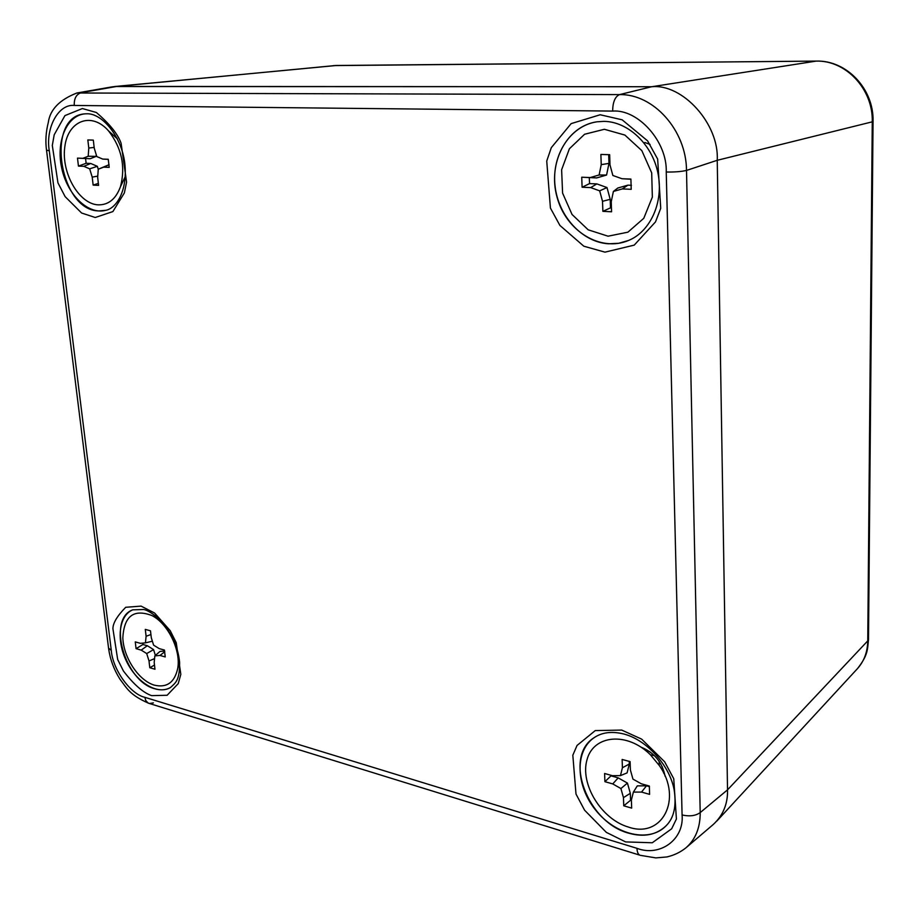 <?xml version="1.0" encoding="UTF-8"?>
<svg xmlns="http://www.w3.org/2000/svg" width="919" height="919" viewBox="0 0 919 919"><rect width="100%" height="100%" fill="white"/><g stroke="black" fill="none" stroke-linecap="round" stroke-linejoin="round"><path stroke-width="1.38" d="M74.278 105.455C58.379 103.698 45.341 128.063 49.281 150.762L111.291 650.445C112.658 669.331 130.291 694.132 144.834 697.314L636.959 848.329C659.75 857.117 684.333 839.69 682.082 814.958L666.241 172.014C667.458 141.905 638.223 109.016 612.64 111.084L74.278 105.455C73.957 98.425 76.369 94.14 81.492 92.589L116.839 86.432L651.686 86.731L114.473 86.535L336.607 65.467M666.241 172.014C674.535 172.163 681.278 171.635 686.504 170.429C686.367 130.383 653.455 93.727 619.509 94.611L76.909 92.991L112.29 86.834L335.894 65.479L816.026 61.114C845.836 60.022 873.291 89.281 872.257 121.836L873.05 121.377C874.038 89.189 846.767 60.091 816.267 61.091L816.612 61.114M636.959 848.329C637.177 852.487 638.314 854.819 640.359 855.336L655.798 857.898L666.838 856.956C673.949 855.336 680.313 852.304 685.919 847.835L685.942 847.823C695.488 839.518 700.244 827.778 700.209 812.591L686.504 170.429L717.234 160.297C719.405 124.145 682.702 83.503 651.686 86.731C682.702 83.503 719.405 124.145 717.234 160.297L872.257 121.836L867.754 640.876C867.559 651.916 864.136 661.163 857.484 668.607L716.843 821.058C724.298 812.166 727.859 801.77 727.526 789.858L717.234 160.297L727.526 789.858L867.754 640.876L868.501 639.187M141.078 606.115L154.587 613.007L170.233 630.71L176.23 642.645L180.825 674.339L178.229 683.633L167.132 695.269L151.646 695.637C143.18 692.731 133.783 684.517 123.433 671.019L117.678 659.497L112.922 628.745C112.911 623.116 117.184 615.96 125.719 607.287L141.078 606.115M621.726 730.077L641.657 739.129L664.667 761.794L673.753 778.738L676.407 819.013L671.651 828.8L652.272 842.769L625.644 841.919L606.356 832.384L584.587 810.202L575.995 794.027L572.824 755.234L577.04 745.458L595.259 730.594L621.726 730.077M600.187 114.76L622.14 119.815L647.585 140.848L657.659 159.09L660.727 208.303L655.511 221.893L634.236 245.12L605.001 252.151L583.829 246.212L559.901 225.431L550.424 208.062L546.736 161.066L551.297 147.672L571.147 123.617L600.187 114.76M82.388 108.545L96.357 112.486C109.66 123.881 117.908 134.163 121.113 143.307L126.581 182.134L124.352 192.944L112.888 211.577L95.243 217.504L81.596 213.013L65.134 196.655L57.954 182.87L52.303 145.443L54.21 134.76L64.927 115.61L82.388 108.545M76.909 92.991L76.897 92.991C59.62 99.734 50.085 109.545 48.305 122.422C45.87 132.06 45.284 141.319 46.524 150.188L49.281 150.762M132.818 609.825L143.674 609.515C146.661 609.929 151.428 612.697 157.988 617.821C170.877 631.135 178.079 646.034 179.619 662.542C179.665 680.669 175.678 682.656 170.509 687.504C157.597 695.338 136.632 682.53 126.454 661.198C116.035 639.98 118.873 615.408 132.818 609.814C107.006 618.774 124.777 681.496 154.909 688.802C160.745 690.514 165.937 690.089 170.497 687.515M594.042 737.727C563.198 756.946 587.092 822.379 628.722 833.177C643.932 837.462 656.396 834.98 666.126 825.756M596.626 121.859C570.079 125.96 551.676 155.093 554.996 185.431C558.04 215.804 581.865 242.145 608.458 243.788L618.659 243.294L628.493 240.479M105.777 210.29C88.339 215.138 67.478 194.989 61.78 168.43C55.76 141.928 66.547 115.472 84.916 113.853C44.836 116.219 59.207 210.83 98.884 210.933L105.662 210.325C115.874 208.67 127.982 191.347 124.754 162.973C121.354 136.012 101.998 113.313 87.006 113.772L84.927 113.853M685.942 847.823L713.339 824.423C723.161 815.268 727.894 803.746 727.526 789.858L700.209 812.591C695.58 815.865 689.537 816.646 682.082 814.958M665.126 776.291C662.185 762.184 654.156 752.477 641.06 747.158M124.145 178.952L125.306 177.091M117.046 138.241L115.208 136.908M644.805 142.502L650.078 144.409M608.068 236.194L588.183 229.819L572.032 214.46L562.589 193.105L561.624 169.739L569.401 148.752L584.587 134.254L604.38 129.28L624.886 135.07L641.853 150.659L651.697 172.887L652.352 197.114L643.782 218.297L627.907 232.174L608.068 236.194M611.572 211.784L602.875 211.336L602.519 201.295L599.682 190.853L590.699 187.602L582.106 187.246L581.727 177.218L590.32 177.539L599.119 174.978L601.233 164.639L600.877 154.461L609.653 154.702L609.998 164.926L612.858 175.483L622.014 178.734L630.905 179.067L631.215 189.303L622.335 188.923L613.387 191.439L611.238 201.709L611.572 211.784M602.519 201.295L610.205 199.331L610.492 207.866L602.875 211.336M610.492 207.866L611.445 208.016M622.335 188.923L627.93 185.156L617.832 188.004L613.387 191.439M627.93 185.156L631.468 185.293M630.928 179.228L622.014 178.734M609.538 154.679L600.877 154.461M608.7 154.748L608.987 163.398L601.233 164.639M608.987 163.398L606.574 175.047L599.119 174.978M606.574 175.047L596.638 177.93L590.32 177.539M596.638 177.93L581.727 177.218M589.32 177.654L589.538 183.605L582.106 187.246M589.538 183.605L596.856 183.903L590.699 187.602M596.856 183.903L606.999 187.556L599.682 190.853M606.999 187.556L610.205 199.331M98.172 204.857C79 204.007 61.182 172.967 64.789 147.006C67.776 120.653 91.509 111.245 108.591 130.946C121.733 147.993 125.696 166.569 120.469 186.683C115.909 199.009 108.476 205.063 98.172 204.857M98.597 185.385L93.141 185.11L92.21 177.126L89.683 168.843L83.847 166.328L78.448 166.098L77.495 158.125L82.894 158.332L88.201 156.241L88.787 148.028L87.833 139.952L93.313 140.113L94.255 148.212L96.794 156.563L102.721 159.079L108.258 159.286L109.189 167.384L103.652 167.155L98.264 169.211L97.667 177.39L98.597 185.385M98.356 183.34L93.141 185.11M92.21 177.126L97.759 176.115M109.097 164.696L98.264 169.211M109.097 164.754L103.652 167.155M108.281 159.389L102.721 159.079M93.313 140.136L87.833 139.952M94.163 147.419L88.787 148.028M96.288 154.909L96.185 156.379L88.201 156.241M96.185 156.379L90.177 158.723L82.894 158.332M90.177 158.723L77.495 158.125M85.57 158.55L86.133 163.295L78.448 166.098M86.133 163.295L90.728 163.479L83.847 166.328M90.728 163.479L97.345 166.316L89.683 168.843M97.345 166.316L98.253 169.337M643.828 749.111L649.813 751.696M662.22 766.699L663.69 773.143M628.401 827.054C601.325 819.231 579.774 783.873 587.046 759.611C593.525 734.844 627.172 731.535 650.457 754.821L659.279 765.493C683.173 799.059 661.99 838.921 628.401 827.054M631.675 808.111L623.748 805.802L623.461 797.623L620.911 788.548L612.732 783.907L604.909 781.678L604.599 773.499L612.433 775.693L620.451 775.613L622.416 767.744L622.129 759.45L630.101 761.633L630.388 769.95L632.95 779.105L641.278 783.781L649.342 786.044L649.595 794.361L641.531 792.075L633.386 792.098L631.399 799.909L631.675 808.111M623.461 797.623L630.319 793.327L630.549 800.288L623.748 805.802M630.549 800.288L631.422 800.621M641.531 792.075L646.494 785.814L637.292 785.871L633.386 792.098M646.494 785.814L649.457 786.653M629.228 761.254L629.32 764.022L622.416 767.744M629.32 764.022L627.091 772.89L620.451 775.613M611.457 775.418L604.909 781.678M611.537 776.004L618.2 777.876L612.732 783.907M618.2 777.876L627.436 783.091L620.911 788.548M627.436 783.091L630.319 793.327M154.335 685.149C138.7 680.6 123.514 657.705 122.836 637.901C124.019 616.075 133.737 608.631 151.98 615.581C168.085 623.737 181.123 650.514 177.7 668.504C174.576 682.518 166.787 688.067 154.335 685.149M154.978 669.239L149.797 667.734L149.004 660.956L146.707 653.558L141.193 650.112L136.069 648.665L135.265 641.887L140.389 643.323L145.443 642.863L146.098 636.247L145.294 629.4L150.486 630.813L151.29 637.683L153.599 645.138L159.182 648.596L164.432 650.066L165.225 656.936L159.975 655.442L154.852 655.879L154.185 662.45L154.978 669.239M154.484 665.069L149.797 667.734M149.004 660.956L154.564 658.624M164.65 651.02L160.009 651.422L154.852 655.879M164.788 651.72L159.975 655.442M150.923 634.547L146.098 636.247M152.382 641.209L145.443 642.863M142.732 643.105L142.962 644.506L136.069 648.665M142.962 644.506L147.339 645.724L141.193 650.112M147.339 645.724L153.576 649.607L146.707 653.558M153.576 649.607L155.38 655.419M612.64 111.084C612.789 102.089 615.075 96.61 619.509 94.611L651.686 86.731L816.267 61.091L333.631 65.594M666.229 825.653C649.63 843.171 615.489 835.084 595.753 810.248C575.662 785.699 574.616 750.869 594.156 737.658C602.014 732.317 611.859 731.087 623.702 733.971C646.356 739.703 669.342 764.723 674.121 789.639C676.625 805.883 673.995 817.887 666.229 825.653M628.711 240.399C600.578 252.53 565.932 230.933 557.029 197.068C547.494 163.364 566.38 126.133 596.902 121.813L604.116 121.342M144.834 697.314L145.73 700.439L147.948 702.92L149.406 703.506L153.393 702.886M111.291 650.445L108.534 648.021L46.547 150.325M873.05 121.377L868.501 639.463C867.421 649.664 868.168 654.971 857.484 668.618M596.925 121.813L603.829 121.365C627.608 121.446 652.099 143.881 657.935 173.094C663.943 202.283 650.296 231.485 628.78 240.364M149.406 703.506L639.739 855.141M148.637 703.265C129.545 694.798 126.994 688.388 119.861 679.026C113.853 669.434 110.096 659.268 108.591 648.492M117.345 138.838L108.591 130.946M125.34 176.448L120.469 186.683M654.489 755.694L650.457 754.821M659.141 761.311L659.279 765.493M158.55 618.326L151.98 615.581M179.55 661.519L177.7 668.504"/></g></svg>

